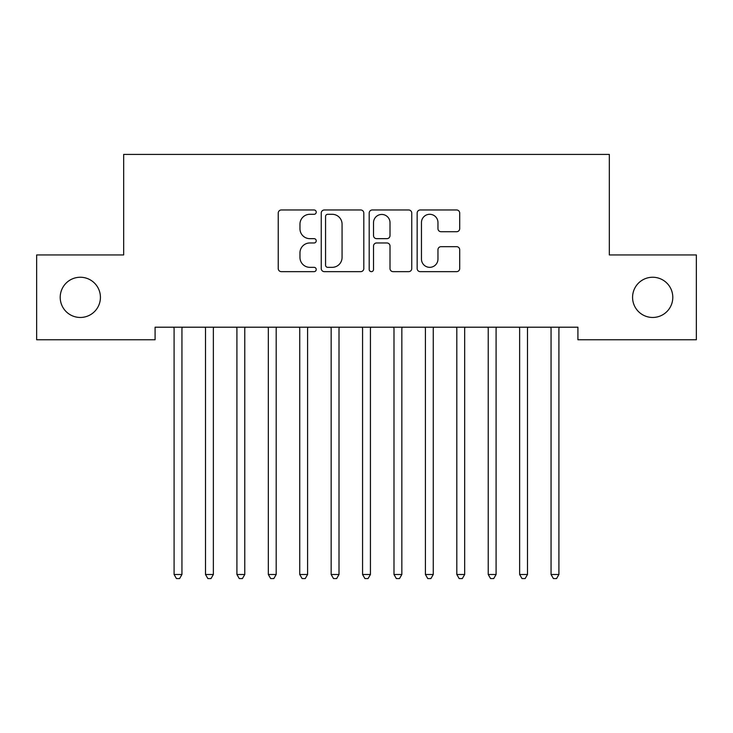 <?xml version="1.0" encoding="UTF-8"?>
<svg xmlns="http://www.w3.org/2000/svg" width="733" height="733" viewBox="0 0 733 733"><rect width="100%" height="100%" fill="white"/><g stroke="black" fill="none" stroke-linecap="round" stroke-linejoin="round"><path stroke-width="1.1" d="M316.235 212.13A2.162 2.162 0 0 0 314.081 209.977L281.316 209.977A3.088 3.088 0 0 0 278.238 213.056L278.238 268.562A3.088 3.088 0 0 0 281.316 271.65L314.081 271.65A2.162 2.162 0 0 0 316.235 269.487A2.162 2.162 0 0 0 314.081 267.334L309.839 267.334A9.868 9.868 0 0 1 299.971 257.466L299.971 252.839A9.868 9.868 0 0 1 309.839 242.971L314.081 242.971A2.162 2.162 0 0 0 316.235 240.809A2.162 2.162 0 0 0 314.081 238.656L309.839 238.656A9.868 9.868 0 0 1 299.971 228.788L299.971 224.161A9.868 9.868 0 0 1 309.839 214.293L314.081 214.293A2.162 2.162 0 0 0 316.235 212.13M632.579 297.36A20.103 20.103 0 0 0 652.682 317.462A20.103 20.103 0 0 0 672.793 297.36A20.103 20.103 0 0 0 652.682 277.248A20.103 20.103 0 0 0 632.579 297.36M60.207 297.36A20.103 20.103 0 0 0 80.318 317.462A20.103 20.103 0 0 0 100.421 297.36A20.103 20.103 0 0 0 80.318 277.248A20.103 20.103 0 0 0 60.207 297.36M456.613 231.72A3.088 3.088 0 0 0 459.701 228.632L459.701 213.056A3.088 3.088 0 0 0 456.613 209.977L420.229 209.977A3.088 3.088 0 0 0 417.15 213.056L417.15 268.562A3.088 3.088 0 0 0 420.229 271.65L456.613 271.65A3.088 3.088 0 0 0 459.701 268.562L459.701 249.751A3.088 3.088 0 0 0 456.613 246.673L441.046 246.673A3.088 3.088 0 0 0 437.958 249.751L437.958 259.079A8.246 8.246 0 0 1 429.712 267.334A8.246 8.246 0 0 1 421.466 259.079L421.466 222.539A8.246 8.246 0 0 1 429.712 214.293A8.246 8.246 0 0 1 437.958 222.539L437.958 228.632A3.088 3.088 0 0 0 441.046 231.72L456.613 231.72M577.916 327.202L155.084 327.202L155.084 339.764L36.65 339.764L36.65 254.947L123.666 254.947L123.666 154.425L609.334 154.425L609.334 254.947L696.35 254.947L696.35 339.764L577.916 339.764L577.916 327.202M363.806 213.056A3.088 3.088 0 0 0 360.718 209.977L324.334 209.977A3.088 3.088 0 0 0 321.246 213.056L321.246 268.562A3.088 3.088 0 0 0 324.334 271.65L360.718 271.65A3.088 3.088 0 0 0 363.806 268.562L363.806 213.056M372.282 209.977L408.666 209.977A3.088 3.088 0 0 1 411.754 213.056L411.754 268.562A3.088 3.088 0 0 1 408.666 271.65L393.099 271.65A3.088 3.088 0 0 1 390.011 268.562L390.011 246.05A3.088 3.088 0 0 0 386.932 242.971L376.597 242.971A3.088 3.088 0 0 0 373.518 246.05L373.518 269.487A2.162 2.162 0 0 1 371.356 271.65A2.162 2.162 0 0 1 369.194 269.487L369.194 213.056A3.088 3.088 0 0 1 372.282 209.977M327.724 214.293A2.162 2.162 0 0 0 325.562 216.455L325.562 265.172A2.162 2.162 0 0 0 327.724 267.334L332.196 267.334A9.868 9.868 0 0 0 342.064 257.466L342.064 224.161A9.868 9.868 0 0 0 332.196 214.293L327.724 214.293M390.011 222.695A8.246 8.246 0 0 0 381.765 214.448A8.246 8.246 0 0 0 373.518 222.695L373.518 235.568A3.088 3.088 0 0 0 376.597 238.656L386.932 238.656A3.088 3.088 0 0 0 390.011 235.568L390.011 222.695M173.858 327.66A3.143 3.143 -179.2 0 1 174.088 328.833A3.143 3.143 179.5 0 0 173.858 327.66L173.675 327.202M182.352 327.202L182.169 327.66A3.143 3.143 179.5 0 0 181.94 328.833L181.94 574.498L174.088 574.498L174.088 328.833M181.94 574.498L179.585 578.575L176.442 578.575L174.088 574.498M205.277 327.66A3.143 3.143 -179.2 0 1 205.506 328.833A3.143 3.143 179.5 0 0 205.277 327.66L205.093 327.202M236.686 327.66A3.143 3.143 -179.2 0 1 236.915 328.833A3.143 3.143 179.5 0 0 236.686 327.66L236.502 327.202M213.77 327.202L213.587 327.66A3.143 3.143 179.5 0 0 213.358 328.833L213.358 574.498L205.506 574.498L205.506 328.833M213.358 574.498L211.003 578.575L207.86 578.575L205.506 574.498M245.179 327.202L244.996 327.66A3.143 3.143 179.5 0 0 244.767 328.833L244.767 574.498L236.915 574.498L236.915 328.833M244.767 574.498L242.412 578.575L239.27 578.575L236.915 574.498M268.104 327.66A3.143 3.143 -179.2 0 1 268.333 328.833A3.143 3.143 179.5 0 0 268.104 327.66L267.921 327.202M299.513 327.66A3.143 3.143 -179.2 0 1 299.742 328.833A3.143 3.143 179.5 0 0 299.513 327.66L299.33 327.202M276.598 327.202L276.414 327.66A3.143 3.143 179.5 0 0 276.185 328.833L276.185 574.498L268.333 574.498L268.333 328.833M276.185 574.498L273.83 578.575L270.688 578.575L268.333 574.498M308.007 327.202L307.823 327.66A3.143 3.143 179.5 0 0 307.594 328.833L307.594 574.498L299.742 574.498L299.742 328.833M307.594 574.498L305.24 578.575L302.097 578.575L299.742 574.498M330.931 327.66A3.143 3.143 -179.2 0 1 331.16 328.833A3.143 3.143 179.5 0 0 330.931 327.66L330.748 327.202M339.425 327.202L339.242 327.66A3.143 3.143 179.5 0 0 339.012 328.833L339.012 574.498L331.16 574.498L331.16 328.833M339.012 574.498L336.658 578.575L333.515 578.575L331.16 574.498M362.349 327.66A3.143 3.143 -179.2 0 1 362.569 328.833A3.143 3.143 179.5 0 0 362.349 327.66L362.157 327.202M370.843 327.202L370.651 327.66A3.143 3.143 179.5 0 0 370.431 328.833L370.431 574.498L362.569 574.498L362.569 328.833M370.431 574.498L368.067 578.575L364.933 578.575L362.569 574.498M393.758 327.66A3.143 3.143 -179.2 0 1 393.988 328.833A3.143 3.143 179.5 0 0 393.758 327.66L393.575 327.202M402.252 327.202L402.069 327.66A3.143 3.143 179.5 0 0 401.84 328.833L401.84 574.498L393.988 574.498L393.988 328.833M401.84 574.498L399.485 578.575L396.342 578.575L393.988 574.498M425.177 327.66A3.143 3.143 -179.2 0 1 425.406 328.833A3.143 3.143 179.5 0 0 425.177 327.66L424.993 327.202M433.67 327.202L433.487 327.66A3.143 3.143 179.5 0 0 433.258 328.833L433.258 574.498L425.406 574.498L425.406 328.833M433.258 574.498L430.903 578.575L427.76 578.575L425.406 574.498M456.586 327.66A3.143 3.143 -179.2 0 1 456.815 328.833A3.143 3.143 179.5 0 0 456.586 327.66L456.402 327.202M465.079 327.202L464.896 327.66A3.143 3.143 179.5 0 0 464.667 328.833L464.667 574.498L456.815 574.498L456.815 328.833M464.667 574.498L462.312 578.575L459.17 578.575L456.815 574.498M488.004 327.66A3.143 3.143 -179.2 0 1 488.233 328.833A3.143 3.143 179.5 0 0 488.004 327.66L487.821 327.202M496.498 327.202L496.314 327.66A3.143 3.143 179.5 0 0 496.085 328.833L496.085 574.498L488.233 574.498L488.233 328.833M496.085 574.498L493.73 578.575L490.588 578.575L488.233 574.498M519.413 327.66A3.143 3.143 -179.2 0 1 519.642 328.833A3.143 3.143 179.5 0 0 519.413 327.66L519.23 327.202M527.907 327.202L527.723 327.66A3.143 3.143 179.5 0 0 527.494 328.833L527.494 574.498L519.642 574.498L519.642 328.833M527.494 574.498L525.14 578.575L521.997 578.575L519.642 574.498M550.831 327.66A3.143 3.143 -179.2 0 1 551.06 328.833A3.143 3.143 179.5 0 0 550.831 327.66L550.648 327.202M559.325 327.202L559.142 327.66A3.143 3.143 179.5 0 0 558.913 328.833L558.913 574.498L551.06 574.498L551.06 328.833M558.913 574.498L556.558 578.575L553.415 578.575L551.06 574.498"/></g></svg>
